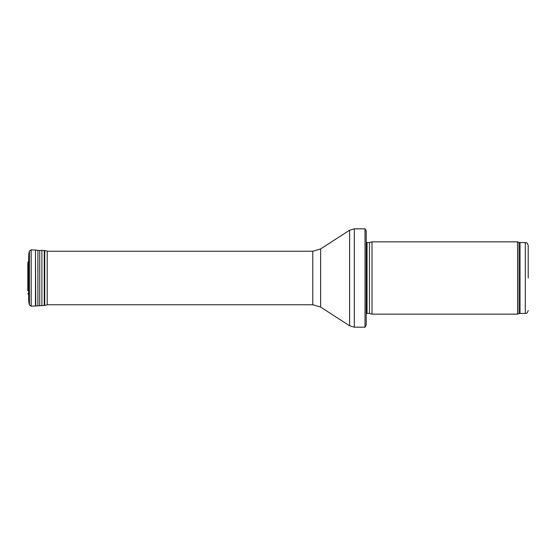 <?xml version="1.0" encoding="UTF-8"?>
<svg xmlns="http://www.w3.org/2000/svg" width="556" height="556" viewBox="0 0 556 556"><rect width="100%" height="100%" fill="white"/><g stroke="black" fill="none" stroke-linecap="round" stroke-linejoin="round"><path stroke-width="0.83" d="M528.2 278L528.2 245.46L528.2 278M517.539 278L517.539 314.154L372.006 314.154L372.006 241.846L517.539 241.846L517.539 278M366.223 238.948L366.223 317.052M365.028 228.829L366.223 230.851L366.223 325.149L365.028 327.171L354.318 327.171L354.318 228.829L365.028 228.829L365.028 327.171M28.683 295.597L28.551 261.257L27.842 262.613L27.835 290.371M528.2 245.46C526.72 241.38 526.191 243.187 525.309 242.569L525.309 313.431C526.191 312.813 526.72 314.62 528.2 310.54M525.309 242.569L520.034 242.569L520.034 313.431L525.309 313.431M520.034 242.569L519.04 242.395L519.04 313.605L520.034 313.431M369.455 313.473L369.455 242.527L369.455 313.473L372.006 314.154M369.156 242.569L367.043 242.569L367.043 313.431L366.223 313.779M320.631 248.928L320.631 307.072L312.785 304.757L312.785 251.242L320.631 248.928L349.606 230.219L349.606 325.781L354.318 327.171M29.412 251.117L29.412 304.883L31.171 306.203L31.171 249.797L29.412 251.117L28.773 254.064L28.669 299.559M28.773 254.064L28.669 299.858M28.842 253.571L28.773 301.936M31.171 249.797L35.473 250.026L35.473 305.974L41.881 305.626L41.881 250.374L39.719 250.485L39.719 305.515M35.473 250.026L35.772 305.946M35.772 250.054L37.905 250.395L37.905 305.605M41.881 250.374L41.881 305.626M42.18 250.374L44.258 250.485L44.258 305.515L47.211 304.883L47.211 251.117L47.573 251.242M44.258 250.485L44.751 250.554L44.751 305.446M27.842 262.613L27.8 290.864M519.04 242.395L517.539 241.846M519.04 313.605L517.539 314.154M369.455 242.527L372.006 241.846M369.156 313.431L367.043 313.431M367.043 242.569L366.223 242.221M349.606 230.219L354.318 228.829M320.631 307.072L349.606 325.781M312.785 251.242L47.211 251.242M312.785 304.757L47.211 304.757M28.683 260.403L28.551 261.257M28.669 256.142L28.662 299.705M29.412 304.883L28.842 302.429M31.171 306.203L35.473 305.974M37.905 250.395L39.719 250.485M42.18 305.626L44.258 305.515M44.751 250.554L47.211 251.117M28.551 294.743L27.842 293.387M27.8 265.136L27.8 290.816M27.835 265.629L27.8 265.184"/></g></svg>
